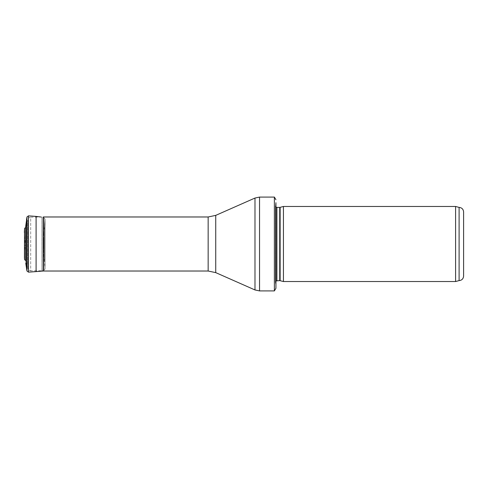 <?xml version="1.0" encoding="UTF-8"?>
<svg xmlns="http://www.w3.org/2000/svg" width="488" height="488" viewBox="0 0 488 488"><rect width="100%" height="100%" fill="white"/><g stroke="black" fill="none" stroke-linecap="round" stroke-linejoin="round"><path stroke-width="0.37" stroke-dasharray="2.44 1.83" d="M459.098 280.594L459.098 207.406M463.6 211.908L463.6 276.092M455.597 281.533L455.597 206.467M283.436 281.533L283.436 206.467M275.927 285.291L275.927 202.709L275.927 285.291L275.409 282.357L275.409 205.643L275.409 282.357L275.927 280.948M275.927 288.292L275.927 202.709L275.391 205.905L275.391 282.094L275.391 205.905L275.927 207.052M274.378 290.915L274.378 197.085M43.212 271.023L43.212 216.977L30.701 217.197L30.701 270.803L41.925 270.797L41.925 217.203L40.943 217.014M27.749 267.802L27.749 220.198L27.749 267.802C27.92 269.602 28.902 270.602 30.701 270.803L30.701 217.197C28.902 217.398 27.92 218.398 27.749 220.198M25.211 242.859L24.4 232.697L24.4 255.309L24.565 236.491L24.565 251.509L25.211 245.141M43.505 241.206L43.694 255.48L43.694 232.52L43.298 234.423L43.298 253.577L43.389 235.484M25.565 260.677L25.565 227.323M43.505 246.794L43.298 253.577L44.499 261.275L45.055 268.973L43.902 270.389L41.925 270.797L41.925 217.203L43.902 217.611L43.902 270.389L43.902 217.611L45.048 219.13L45.048 268.87L45.048 219.13L44.499 226.725L44.499 261.275L44.499 226.725L45.055 219.027L45.055 268.973L45.055 219.027M280.124 280.649L280.124 207.351M279.734 280.594L279.734 207.406M276.891 280.594L276.891 207.406M259.537 290.915L259.537 197.085M254.986 289.957L254.986 198.043M215.739 272.627L215.739 215.373M208.156 271.023L208.156 216.977M25.748 263.209L25.748 224.797M36.094 271.596L36.094 216.404M28.475 272.145L28.475 215.855M26.956 270.999L26.956 217.001M26.553 269.028L26.553 218.972M24.449 257.359L24.449 230.641M24.54 259.366L24.54 228.634M44.499 226.725L43.694 232.52M24.565 236.491L24.4 232.691M43.554 239.285L43.554 248.746L43.554 239.285"/><path stroke-width="0.73" d="M459.098 280.594C461.831 280.332 463.332 278.825 463.6 276.092L463.6 211.908C463.332 209.175 461.831 207.668 459.098 207.406L459.098 280.594L455.597 281.533L283.436 281.533L283.436 206.467L455.597 206.467L455.597 281.533M280.124 280.649L280.124 207.351L279.734 207.406L279.734 280.594L283.436 281.533M279.734 280.594L275.927 280.948M275.927 202.709L275.927 288.292L274.378 290.915L259.537 290.915L254.986 289.957L215.739 272.627L208.156 271.023L43.212 271.023L43.212 216.977L208.156 216.977L208.156 271.023M275.927 199.708L274.378 197.085L274.378 290.915M40.943 217.014L36.094 216.404L36.094 271.596L43.212 271.023M36.094 216.404L28.475 215.855L26.956 217.001L25.565 227.323L25.565 260.677L24.54 259.366L24.449 257.359L24.54 228.634L25.565 227.323L24.54 228.634L24.54 259.366M279.734 207.406L276.891 207.406L276.891 280.594M274.378 197.085L259.537 197.085L259.537 290.915M208.156 216.977L215.739 215.373L254.986 198.043L254.986 289.957M215.739 215.373L215.739 272.627M25.565 227.323L25.565 260.677M28.475 215.855L28.475 272.145L36.094 271.596M26.956 217.001L26.956 270.999L25.748 263.209M26.553 218.972L26.553 269.028M24.54 228.634L24.449 257.359M459.098 207.406L455.597 206.467M280.124 207.351L283.436 206.467M276.891 207.406L275.927 207.052M254.986 198.043L259.537 197.085M28.475 272.145L26.956 270.999M24.4 232.691L24.449 230.641"/></g></svg>
